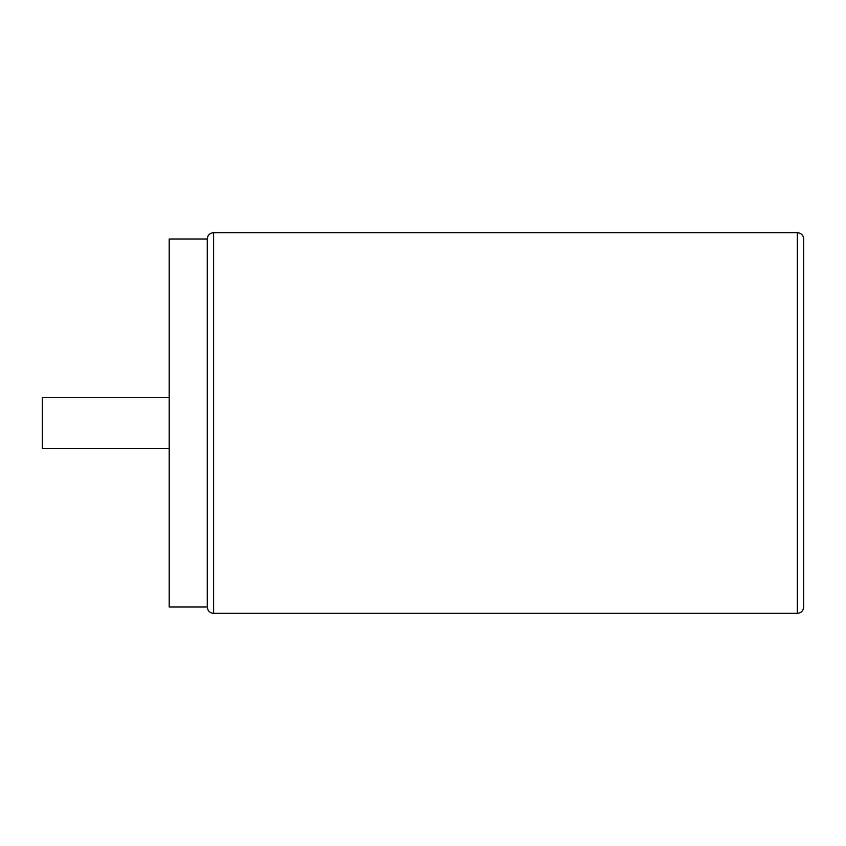 <?xml version="1.0" encoding="UTF-8"?>
<svg xmlns="http://www.w3.org/2000/svg" width="846" height="846" viewBox="0 0 846 846"><rect width="100%" height="100%" fill="white"/><g stroke="black" fill="none" stroke-linecap="round" stroke-linejoin="round"><path stroke-width="1.27" d="M803.7 423L803.7 238.995C803.319 235.146 801.204 233.031 797.355 232.65L797.355 613.35C801.204 612.969 803.319 610.854 803.7 607.005L803.7 423M207.27 607.005L207.27 238.995L169.2 238.995L169.2 607.005L207.27 607.005C207.651 610.854 209.766 612.969 213.615 613.35L213.615 232.65C209.766 233.031 207.651 235.146 207.27 238.995M169.2 448.38L42.3 448.38L42.3 397.62L169.2 397.62M213.615 613.35L797.355 613.35M213.615 232.65L797.355 232.65"/></g></svg>
